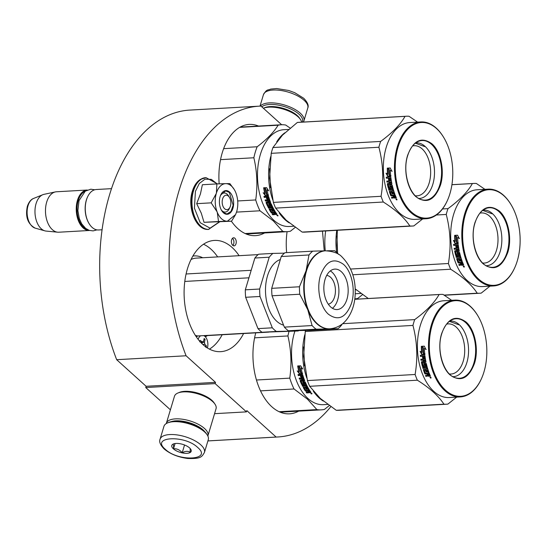 <?xml version="1.0" encoding="UTF-8"?>
<svg xmlns="http://www.w3.org/2000/svg" width="547" height="547" viewBox="0 0 547 547"><rect width="100%" height="100%" fill="white"/><g stroke="black" fill="none" stroke-linecap="round" stroke-linejoin="round"><path stroke-width="0.82" d="M146.124 386.285L116.675 359.7L186.083 355.769L215.525 382.353L146.124 386.285L145.741 387.543L170.404 409.806M281.664 124.75L260.987 106.091A165.673 99.239 86.8 0 0 259.189 106.159L189.788 110.091A165.673 99.239 86.8 0 0 116.675 359.7M207.894 440.937A165.673 99.239 86.8 0 0 208.51 440.903L277.917 436.978A165.673 99.239 86.8 0 0 330.819 406.681M259.189 106.159A165.673 99.239 86.8 0 0 186.083 355.769M367.543 298.546A165.673 99.239 86.8 0 0 367.577 298.047M207.908 440.909L276.119 437.053A165.673 99.239 86.8 0 0 277.917 436.978M276.119 437.053L246.827 410.612L246.451 411.87L214.568 413.676M145.741 387.543L215.149 383.611L246.451 411.87M215.149 383.611L215.525 382.353M232.762 245.35A4.055 2.427 86.8 0 0 234.048 245.863A4.055 2.427 86.8 0 0 236.215 242.772A4.055 2.427 86.8 0 0 234.882 238.287A4.055 2.427 86.8 0 0 233.59 237.774A4.055 2.427 86.8 0 0 231.429 240.865A4.055 2.427 86.8 0 0 232.762 245.35M243.593 333.54A55.705 33.367 -93.2 0 1 220.701 351.659A55.705 33.367 -93.2 0 1 190.076 324.986A55.705 33.367 -93.2 0 1 187.423 268.844A55.705 33.367 -93.2 0 1 214.403 240.427A55.705 33.367 -93.2 0 1 239.094 255.695M264.591 232.954A55.705 33.367 -93.2 0 1 255.504 235.641A55.705 33.367 -93.2 0 1 231.395 221.22M219.169 183.84A55.705 33.367 -93.2 0 1 222.232 152.832A55.705 33.367 -93.2 0 1 249.213 124.408A55.705 33.367 -93.2 0 1 258.54 126.056M286.655 252.625A55.705 33.367 -93.2 0 1 287.072 231.682M298.648 411.139A55.705 33.367 -93.2 0 1 289.568 413.826A55.705 33.367 -93.2 0 1 255.764 332.849M232.865 245.439A4.055 2.427 86.8 0 0 233.938 241.904A4.055 2.427 86.8 0 0 232.564 238.417A4.055 2.427 86.8 0 0 232.461 238.328M261.808 106.829A21.996 9.121 16.7 0 1 269.555 104.477A21.996 9.121 16.7 0 1 299.031 114.22A21.996 9.121 16.7 0 1 302.279 122.131M260.351 106.111A23.152 9.6 16.7 0 1 269.227 102.904A23.152 9.6 16.7 0 1 300.255 113.161A23.152 9.6 16.7 0 1 303.927 120.86A23.152 9.6 16.7 0 1 303.332 122.07M204.421 452.513L208.284 439.651A23.152 9.6 -163.3 0 0 207.101 434.728L206.356 433.634A21.996 9.121 -163.3 0 0 203.997 430.995A21.996 9.121 -163.3 0 0 174.514 421.252A21.996 9.121 -163.3 0 0 168.859 422.38L167.628 422.886A23.152 9.6 -163.3 0 0 163.936 426.345L160.073 439.207C158.938 441.696 160.285 444.937 164.114 448.923C170.315 454.065 178.206 457.244 187.806 458.475C201.159 458.885 201.706 456.909 204.421 452.513A23.152 9.6 -163.3 0 0 200.756 444.814A23.152 9.6 -163.3 0 0 177.037 434.913A23.152 9.6 -163.3 0 0 160.073 439.207M207.101 434.728A23.152 9.6 -163.3 0 0 204.619 431.952A23.152 9.6 -163.3 0 0 173.59 421.696A23.152 9.6 -163.3 0 0 167.628 422.886M165.297 449.299C178.431 462.112 212.824 460.171 197.686 447.467C184.558 434.653 150.165 436.595 165.297 449.299M173.399 448.841A10.126 4.198 -163.3 0 0 185.939 453.347A10.126 4.198 -163.3 0 0 190.677 449.142A10.126 4.198 -163.3 0 0 189.59 447.925A10.126 4.198 -163.3 0 0 173.406 443.959A10.126 4.198 -163.3 0 0 173.399 448.841M173.611 443.877L172.818 444.28C173.515 444.205 173.748 445.696 173.508 448.745C176.872 448.519 179.778 449.86 182.206 452.759C185.351 451.043 188.018 450.892 190.219 452.301L190.137 448.465M182.206 452.759L184.537 444.991M173.508 448.745L175.074 443.528M300.371 119.362L299.441 117.988A20.26 8.403 -163.3 0 0 297.26 115.561A20.26 8.403 -163.3 0 0 270.115 106.59A20.26 8.403 -163.3 0 0 264.898 107.629L263.387 108.251A21.702 9.005 -163.3 0 1 268.953 107.144A21.702 9.005 -163.3 0 1 298.04 116.757A21.702 9.005 -163.3 0 1 300.371 119.362A21.702 9.005 -163.3 0 1 301.582 122.172M204.865 431.836A20.26 8.403 -163.3 0 0 202.985 429.812A20.26 8.403 -163.3 0 0 175.833 420.841A20.26 8.403 -163.3 0 0 171.088 421.703M207.846 436.014A21.702 9.005 -163.3 0 0 207.956 435.706A21.702 9.005 -163.3 0 0 204.516 428.486A21.702 9.005 -163.3 0 0 175.43 418.872A21.702 9.005 -163.3 0 0 166.377 423.228A21.702 9.005 -163.3 0 0 166.302 423.549M207.956 435.706L216.051 408.718A21.702 9.005 -163.3 0 0 214.944 404.103L214.014 402.736A20.26 8.403 -163.3 0 0 211.839 400.301A20.26 8.403 -163.3 0 0 184.688 391.331A20.26 8.403 -163.3 0 0 179.478 392.37L177.939 392.999A21.702 9.005 -163.3 0 0 174.472 396.247L166.377 423.228M214.944 404.103A21.702 9.005 -163.3 0 0 212.612 401.498A21.702 9.005 -163.3 0 0 183.525 391.884A21.702 9.005 -163.3 0 0 177.939 392.999M230.034 207.046A7.234 4.335 -93.2 0 0 230.437 205.966A7.234 4.335 86.8 0 0 229.487 197.46A7.234 4.335 86.8 0 0 222.608 198.903A7.234 4.335 -93.2 0 0 224.284 208.393A7.234 4.335 -93.2 0 0 230.034 207.046L229.302 208.626M111.431 188.66L96.286 189.515A20.26 12.137 86.8 0 0 87.609 196.831A20.26 12.137 86.8 0 0 86.474 199.853A20.26 12.137 -93.2 0 0 89.127 223.675A20.26 12.137 -93.2 0 0 98.576 229.966L102.015 229.774M87.52 197.036A19.678 11.788 86.8 0 0 87.424 197.228A19.678 11.788 86.8 0 0 86.323 200.161A19.678 11.788 -93.2 0 0 88.901 223.306L89.127 223.675M85.188 191.211A19.678 11.788 86.8 0 0 78.228 200.619A19.678 11.788 -93.2 0 0 87.356 229.535M87.281 190.028A20.26 12.137 86.8 0 0 87.267 190.028A20.26 12.137 86.8 0 0 77.455 200.359A20.26 12.137 -93.2 0 0 78.419 220.776A20.26 12.137 -93.2 0 0 89.551 230.478L58.782 232.215A20.26 12.137 -93.2 0 1 57.667 232.195A20.26 12.137 -93.2 0 1 46.686 202.103A20.26 12.137 86.8 0 1 55.391 191.915A20.26 12.137 86.8 0 1 56.498 191.771L87.267 190.028M55.391 191.915L44.02 194.335A18.482 11.07 86.8 0 0 42.837 194.698A18.482 11.07 86.8 0 0 36.075 203.628A18.482 11.07 -93.2 0 0 44.881 230.848A18.482 11.07 -93.2 0 0 46.098 231.08L57.667 232.195M221.603 218.827A18.81 11.268 86.8 0 0 227.347 221.22L218.52 221.494L217.255 212.236A18.81 11.268 86.8 0 0 221.603 218.827M235.648 214.417L236.694 211.621C238.424 205.31 238.15 199.046 235.866 192.824A18.81 11.268 86.8 0 0 234.232 189.494A18.81 11.268 86.8 0 0 225.836 183.642L225.562 183.648A18.81 11.268 -93.2 0 0 216.414 193.05L216.865 183.915L202.363 184.742L200.455 193.877L196.681 203.669L201.303 213.221L204.017 222.314L231.531 221.214L227.347 221.22L235.545 214.636M229.665 207.737A9.552 5.723 -93.2 0 1 225.214 212.072A9.552 5.723 -93.2 0 1 222.178 210.862A9.552 5.723 -93.2 0 1 221.207 209.774M220.407 195.737A9.552 5.723 -93.2 0 1 224.133 193.002A9.552 5.723 -93.2 0 1 227.169 194.212A9.552 5.723 -93.2 0 1 229.043 196.811M219.354 221.904L210.082 228.161L200.209 222.711L194.411 208.147L195.423 191.347L199.34 183.45L204.981 179.197L211.327 179.361L217.207 183.908M223.422 212.776A11.863 7.104 -93.2 0 1 221.658 210.595A11.863 7.104 -93.2 0 1 220.769 194.876A11.863 7.104 -93.2 0 1 229.624 192.093A11.863 7.104 -93.2 0 1 232.94 208.229A11.863 7.104 -93.2 0 1 223.422 212.776M216.414 193.05L216.291 193.447A18.81 11.268 -93.2 0 0 217.097 211.839L217.255 212.236M235.442 214.841L231.531 221.214M204.017 222.314L218.52 221.494M217.097 211.839L211.183 202.848L216.291 193.447M196.681 203.669L211.183 202.848M216.865 183.915L225.562 183.648M225.836 183.642L229.877 183.635L234.232 189.494M220.714 194.999L225.637 190.889L229.316 192.359L233.138 205.18L230.998 211.415L226.943 214L223.265 212.537L221.597 210.486M207.436 347.974A8.684 5.203 86.8 0 0 203.757 335.612M200.653 335.79A8.684 5.203 86.8 0 0 198.117 339.311M199.73 341.882L200.181 340.371A40.505 16.8 16.7 0 1 202.342 342.046L202.828 342.231M200.523 342.148L203.505 341.492A40.505 27.74 -47.9 0 0 204.134 338.484A40.095 16.636 16.7 0 1 205.07 339.331A40.505 27.74 132.1 0 1 204.441 342.34L204.845 344.309A40.505 16.8 16.7 0 1 206.445 346.019L205.987 347.53M203.963 339.393L205.07 339.331M202.246 343.906A1.45 0.868 -93.2 0 1 202.185 342.47L202.246 342.265M204.79 346.114L206.445 346.019M209.426 349.109A54.98 32.936 86.8 0 0 222.164 334.75M217.665 256.905A54.98 32.936 86.8 0 0 211.108 249.302A54.98 32.936 86.8 0 0 203.484 244.229M196.476 336.795L197.706 335.954L263.545 332.227M204.079 335.776L268.707 332.118M186.083 273.985L251.182 270.3M184.79 281.438L248.933 277.808M329.65 328.822A39.069 23.405 -93.2 0 1 329.417 328.836A39.069 23.405 -93.2 0 1 328.932 328.856A39.069 23.405 -93.2 0 1 316.993 323.879A39.069 23.405 86.8 0 1 307.797 309.787L299.77 294.224L272.03 295.79L284.351 327.127A43.117 25.825 -93.2 0 0 286.327 329.089A43.117 25.825 -93.2 0 0 288.385 330.771L310.252 330.299L337.991 328.726L316.125 329.198A43.117 25.825 -93.2 0 1 314.067 327.516A43.117 25.825 -93.2 0 1 312.091 325.554L284.351 327.127M259.948 330.579A43.117 25.825 -93.2 0 1 257.979 328.617L245.651 297.288L259.996 296.474L272.317 327.81A43.117 25.825 86.8 0 0 274.293 329.773A43.117 25.825 86.8 0 0 276.351 331.448L262.013 332.261A43.117 25.825 -93.2 0 1 259.948 330.579M272.317 327.81L257.979 328.617M284.44 253.158L272.919 253.405A43.117 25.825 86.8 0 0 269.213 257.213L254.868 258.027L245.323 289.835A43.117 25.825 86.8 0 0 245.651 297.288M269.213 257.213L259.668 289.021L245.323 289.835M262.013 332.261L298.218 330.976L276.351 331.448M298.724 330.545A43.117 25.825 -93.2 0 1 298.218 330.976M272.919 253.405L258.574 254.218A43.117 25.825 86.8 0 0 254.868 258.027M259.668 289.021A43.117 25.825 86.8 0 0 259.996 296.474M280.358 259.483A33.422 20.02 86.8 0 0 265.575 287.066A33.422 20.02 86.8 0 0 276.83 321.321A33.422 20.02 -93.2 0 0 283.572 325.157M325.233 250.82A39.069 23.405 86.8 0 0 325 250.827A39.069 23.405 86.8 0 0 306.081 270.758L299.441 286.772A43.117 25.825 86.8 0 0 299.77 294.224M308.987 254.964L281.24 256.536A43.117 25.825 86.8 0 1 284.946 252.721L312.693 251.155A43.117 25.825 86.8 0 0 308.987 254.964L306.081 270.758A39.069 23.405 86.8 0 0 307.797 309.787L312.091 325.554M316.125 329.198L288.385 330.771M299.441 286.772L271.702 288.337A43.117 25.825 86.8 0 0 272.03 295.79M281.24 256.536L271.702 288.337M342.128 324.077L341.697 324.918A43.117 25.825 -93.2 0 1 337.991 328.726M327.147 250.779L334.552 250.683A43.117 25.825 86.8 0 1 336.617 252.358A43.117 25.825 -93.2 0 1 338.593 254.321L338.655 254.43M312.693 251.155L325.492 250.813M341.301 271.681A20.26 12.137 86.8 0 0 334.86 269.11A20.26 12.137 86.8 0 0 324.029 284.556A20.26 12.137 86.8 0 0 330.703 306.99A20.26 12.137 -93.2 0 0 337.15 309.561A20.26 12.137 -93.2 0 0 347.981 294.115A20.26 12.137 -93.2 0 0 341.301 271.681M332.432 308.289A20.26 12.137 -93.2 0 0 338.914 290.717A20.26 12.137 -93.2 0 0 332.043 272.208A20.26 12.137 86.8 0 0 330.32 270.909M328.303 304.214A14.468 8.67 -93.2 0 0 335.359 292.666A14.468 8.67 -93.2 0 0 330.532 277.247A14.468 8.67 86.8 0 0 326.675 275.428M269.302 201.248L269.692 201.221M269.609 168.763L270.485 187.689M284.857 132.791A48.471 29.039 86.8 0 0 276.714 141.858M270.724 156.558A48.471 29.039 86.8 0 0 272.741 199.846M279.25 213.002A48.471 29.039 86.8 0 0 285.028 219.703A48.471 29.039 86.8 0 0 289.308 222.896M288.584 129.427L283.859 129.694A48.471 29.039 -93.2 0 0 257.938 166.657A48.471 29.039 -93.2 0 0 273.924 220.332A48.471 29.039 86.8 0 0 289.336 226.485L293.609 226.239M265.404 195.723L263.155 192.735L264.823 193.659A48.471 29.039 86.8 0 1 263.675 188.038L265.268 189.002A48.471 29.039 86.8 0 0 266.485 194.568L268.345 195.552L265.404 195.723L268.009 195.375M263.921 193.166L265.719 195.505M264.071 188.277A47.89 28.69 86.8 0 0 265.145 193.474L264.823 193.659M268.29 190.226L267.011 189.823L268.68 190.794L266.594 187.628L263.633 187.799L265.404 188.872A48.471 29.039 86.8 0 0 266.615 194.445L268.598 195.122M265.404 188.872L265.739 188.742A47.89 28.69 86.8 0 0 266.936 194.247M263.969 187.676L265.739 188.742M267.011 189.823A48.471 29.039 86.8 0 0 268.283 195.334L266.615 194.445M270.444 209.768L271.688 209.33L270.69 209.392L270.382 209.911A48.471 29.039 86.8 0 0 271.729 212.154L275.51 212.072A48.471 29.039 86.8 0 0 276.967 214.198L275.551 214.602L274.683 214.171L274.881 213.774M275.551 214.602L275.763 214.157L274.902 213.74L274.697 214.219L272.844 214.321L272.638 214.766L274.491 214.663L274.697 214.219M274.683 214.171L274.491 214.663L274.683 214.171M272.317 213.597L272.844 214.321M273.732 213.932L272.098 214.027A48.471 29.039 86.8 0 0 272.638 214.766M273.575 212.421L273.869 213.597L273.575 212.421L271.38 212.215L271.148 212.633A48.471 29.039 86.8 0 1 269.158 209.303L269.404 208.933A47.89 28.69 86.8 0 0 271.38 212.215M273.356 212.838L271.722 212.933L271.948 212.516M272.673 208.749L272.488 207.552L272.673 208.749L269.158 209.303M271.804 207.06L272.064 206.711A47.89 28.69 86.8 0 1 270.902 204.216L270.628 204.537A48.471 29.039 86.8 0 0 271.804 207.06L268.098 207.272L268.529 208.12L272.488 207.552M268.529 208.12L272.228 207.908M268.365 206.916L268.789 207.757M270.122 204.113L270.703 204.079L270.047 204.263M269.849 204.428L269.774 204.585A48.471 29.039 86.8 0 0 270.505 206.198L270.539 206.301M270.321 206.581L268.194 206.704L270.526 206.246M266.341 202.342L266.054 202.643A48.471 29.039 86.8 0 0 267.661 206.363L267.927 206.021A47.89 28.69 86.8 0 1 266.341 202.342L266.553 201.946M267.893 202.144L268.18 201.85A47.89 28.69 86.8 0 1 267.729 200.633L267.428 200.906A48.471 29.039 86.8 0 0 267.893 202.144L266.259 202.233M267.469 197.248A47.89 28.69 86.8 0 1 267.408 197.029L267.1 197.269L268.003 197.378A48.471 29.039 86.8 0 0 268.809 199.86L265.104 200.072L265.439 201.016L267.729 200.633M265.439 201.016L267.428 200.906M268.809 199.86L269.103 199.6A47.89 28.69 86.8 0 1 268.31 197.139L267.811 197.228M267.1 197.269A48.471 29.039 86.8 0 0 267.818 199.525L266.963 199.573L267.736 199.286M270.642 202.486L267.203 202.964L270.403 202.787L270.615 202.383A48.471 29.039 86.8 0 1 268.639 196.592L268.16 196.195L263.962 196.435L264.249 197.426L266.553 197.084A47.89 28.69 86.8 0 0 267.264 199.313M266.239 197.317A48.471 29.039 86.8 0 0 266.963 199.573M267.203 202.964L267.121 203.122A48.471 29.039 86.8 0 0 268.201 205.638L269.261 205.727L269.609 205.241A47.89 28.69 86.8 0 1 268.898 203.628L269.103 203.238M269.261 205.727L269.336 205.576A48.471 29.039 86.8 0 1 268.618 203.942L270.669 203.436L271.189 203.799A48.471 29.039 86.8 0 0 275.114 211.436L274.252 211.484L274.881 211.06M268.898 203.628L268.618 203.942L268.823 203.546M274.252 211.484A48.471 29.039 86.8 0 1 273.226 209.747L273.473 209.364A47.89 28.69 86.8 0 0 274.491 211.08M273.015 209.624L273.261 209.241L272.297 209.665L273.226 209.747M272.297 209.665A48.471 29.039 86.8 0 0 273.165 211.149L272.303 211.197L272.939 210.773M271.688 209.33A47.89 28.69 86.8 0 0 272.543 210.793M271.442 209.713A48.471 29.039 86.8 0 0 272.303 211.197M269.001 200.817L268.29 200.858A48.471 29.039 86.8 0 0 268.748 202.096L269.753 201.761L269.493 200.681L269.001 200.817L269.493 200.681M269.466 202.055L269.199 200.961M268.29 200.858L268.584 200.585A47.89 28.69 86.8 0 0 268.673 200.838M275.066 212.742L274.211 212.79A48.471 29.039 86.8 0 0 274.95 213.863L275.934 213.262A47.89 28.69 86.8 0 1 275.291 212.325L275.066 212.742A48.471 29.039 86.8 0 0 275.715 213.692L275.934 213.262M274.211 212.79L274.437 212.373A47.89 28.69 86.8 0 0 274.697 212.762M274.437 212.373L275.291 212.325M268.584 200.585L269.302 200.544M264.276 196.216L264.563 197.193L266.553 197.084M267.408 197.029L268.126 196.995M265.404 199.805L265.733 200.742M268.461 206.363L267.927 206.021M275.763 214.157L276.891 214.096M278.04 215.839L276.987 215.033L277.746 215.997L277.979 215.532M271.722 212.933L271.148 212.633M268.194 206.704L267.661 206.363M290.156 128.094L285.705 125.037A53.538 32.068 -93.2 0 0 281.233 124.771L240.126 127.095M220.537 159.649L253.856 157.762A53.538 32.068 -93.2 0 1 257.158 146.767L223.627 148.661M236.543 212.113L259.975 210.786A53.538 32.068 -93.2 0 1 255.716 199.949L237.713 200.968M253.856 157.762C257.131 171.676 257.746 185.741 255.716 199.949M239.627 127.376L278.143 125.201C273.801 132.237 266.806 139.423 257.158 146.767M278.143 125.201A53.538 32.068 -93.2 0 1 281.233 124.771M259.975 210.786L273.404 220.981L282.82 231.408A53.538 32.068 86.8 0 0 287.284 231.668A53.538 32.068 86.8 0 0 290.382 231.244L295.195 227.395M245.131 233.542L282.82 231.408M276.946 215.039L277.65 215.231M276.803 215.34L277.89 215.716M277.623 215.299L277.91 215.662M269.65 178.684A49.196 29.47 -93.2 0 1 269.616 178.014L271.209 153.338A54.98 32.936 -93.2 0 1 272.023 150.384A54.98 32.936 -93.2 0 1 272.953 147.533L380.637 141.434A54.98 32.936 86.8 0 0 379.707 144.292A54.98 32.936 -93.2 0 0 378.893 147.246C383.139 163.396 383.857 179.744 381.054 196.298A54.98 32.936 -93.2 0 0 383.303 202.021C395.686 209.816 404.534 217.802 409.86 226L302.176 232.092A54.98 32.936 -93.2 0 0 304.87 232.126L412.554 226.027A54.98 32.936 -93.2 0 1 409.86 226M415.364 195.799A25.107 15.042 -93.2 0 0 416.992 195.853A25.107 15.042 -93.2 0 0 429.156 183.047A25.107 15.042 86.8 0 0 427.959 157.741A25.107 15.042 86.8 0 0 414.154 145.721A25.107 15.042 86.8 0 0 412.541 145.96M418.858 198.493A27.856 16.69 -93.2 0 0 432.841 184.264A27.856 16.69 86.8 0 0 431.371 155.84A27.856 16.69 86.8 0 0 415.713 142.89M407.577 155.471C413.382 140.264 421.505 136.381 431.959 143.813C440.855 151.375 444.93 171.197 440.458 185.153C434.66 200.359 426.53 204.243 416.076 196.804C407.18 189.241 403.105 169.426 407.577 155.471M443.651 137.365A47.89 28.69 86.8 0 1 449.921 193.693A47.89 28.69 -93.2 0 1 447.241 200.824A47.89 28.69 -93.2 0 1 409.204 209.768A47.89 28.69 -93.2 0 1 398.113 146.924A47.89 28.69 86.8 0 1 443.651 137.365L443.426 136.996A48.471 29.039 86.8 0 0 420.814 121.94A48.471 29.039 86.8 0 0 397.341 146.671A48.471 29.039 -93.2 0 0 399.645 195.525A48.471 29.039 -93.2 0 0 426.298 218.732A48.471 29.039 -93.2 0 0 447.063 201.221A48.471 29.039 -93.2 0 0 447.152 201.022M417.6 122.125L409.026 116.272A54.98 32.936 86.8 0 0 406.339 116.237L298.655 122.337A54.98 32.936 86.8 0 0 297.349 122.453L405.033 116.354C400.431 124.518 392.295 132.88 380.637 141.434M272.953 147.533L282.478 135.143L297.349 122.453M406.339 116.237A54.98 32.936 86.8 0 0 405.033 116.354M269.616 178.014L273.37 202.397A54.98 32.936 -93.2 0 0 275.62 208.113L286.225 220.256L302.176 232.092M275.62 208.113L383.303 202.021M422.626 218.937L413.853 225.911A54.98 32.936 -93.2 0 1 412.554 226.027M426.298 218.732L415.194 219.361A48.471 29.039 -93.2 0 1 388.541 196.147A48.471 29.039 -93.2 0 1 386.237 147.3A48.471 29.039 86.8 0 1 409.71 122.569L420.814 121.94M273.37 202.397L381.054 196.298M271.209 153.338L378.893 147.246M387.543 174.22A48.471 29.039 -93.2 0 1 387.29 168.38L388.719 169.372A48.471 29.039 -93.2 0 0 389.047 175.184L390.729 176.243L387.796 176.407L386.032 173.249L387.885 174.178A47.89 28.69 -93.2 0 1 387.638 168.626M387.29 168.134L390.25 167.97L391.816 171.232L390.312 170.226A48.471 29.039 -93.2 0 0 390.708 176.004L389.539 175.006A47.89 28.69 -93.2 0 1 389.225 169.255L387.29 168.134L389.225 169.255M389.197 175.061A48.471 29.039 -93.2 0 1 388.876 169.242M390.271 168.018L387.638 168.168M392.158 171.225L390.312 170.226M391.05 175.943L389.539 175.006M390.1 178.199L390.442 178.11A47.89 28.69 -93.2 0 0 390.838 180.783L390.503 180.907A48.471 29.039 -93.2 0 1 390.1 178.199L389.225 178.076A48.471 29.039 -93.2 0 0 389.58 180.531L388.726 180.578A48.471 29.039 -93.2 0 1 388.37 178.124L386.38 178.233L386.25 177.166L390.449 176.927L390.859 177.358A48.471 29.039 -93.2 0 0 391.891 183.71L391.625 184.161L388.315 184.517A48.471 29.039 -93.2 0 0 388.985 187.375L390.12 187.306A48.471 29.039 -93.2 0 1 389.669 185.447L389.929 184.995L391.782 184.893L392.24 185.303A48.471 29.039 -93.2 0 0 394.9 194.253L394.038 194.301A48.471 29.039 -93.2 0 1 393.3 192.209L392.39 192.1A48.471 29.039 -93.2 0 0 393.013 193.877L392.158 193.925A48.471 29.039 -93.2 0 1 391.536 192.147L390.455 192.366A48.471 29.039 -93.2 0 0 391.433 195.081L395.194 195.026A48.471 29.039 -93.2 0 0 396.288 197.679L394.825 198.164L394.031 197.611L394.312 197.289L394.031 197.898L392.178 198L391.775 197.077M396.322 197.768L395.098 197.836L394.312 197.289M394.031 197.898L392.178 198M391.905 198.329A48.471 29.039 -93.2 0 1 391.495 197.392L393.129 197.303L393.211 195.641L391.064 195.361A47.89 28.69 -93.2 0 1 389.649 191.388L389.874 190.965M393.129 197.303L393.601 196.578L393.211 195.641M393.402 196.982L393.601 196.578L393.402 196.982M392.931 195.942L390.777 195.655A48.471 29.039 -93.2 0 1 389.341 191.641L389.649 191.388M389.573 191.204L392.917 191.019L392.924 189.802L389.218 190.007L388.931 189.03M392.609 190.035L389.218 190.007M388.91 190.24L388.623 189.248L392.637 188.818A47.89 28.69 -93.2 0 1 391.884 185.946L391.03 185.994M392.322 189.036A48.471 29.039 -93.2 0 1 391.563 186.13L391.884 185.946M391.18 188.264L388.329 188.195L388.801 188.599L390.934 188.476L391.18 188.038A48.471 29.039 -93.2 0 1 390.708 186.178L391.563 186.13M388.65 187.99A47.89 28.69 -93.2 0 1 387.666 183.813L387.932 183.361M388.329 188.195A48.471 29.039 -93.2 0 1 387.331 183.97L387.666 183.813M389.307 181.912L388.979 182.048A48.471 29.039 -93.2 0 0 389.238 183.423L389.567 183.272A47.89 28.69 -93.2 0 1 389.307 181.912L387.317 182.028L387.139 180.995M388.979 182.048L387.317 182.028M386.989 182.165L386.804 181.119L390.503 180.907M389.225 178.076L389.567 177.987A47.89 28.69 -93.2 0 0 389.573 178.055M389.567 180.435L389.061 180.462A47.89 28.69 -93.2 0 1 388.705 178.035L386.715 178.144L386.592 177.091M390.12 187.306L390.435 187.108A47.89 28.69 -93.2 0 1 389.99 185.269L390.257 184.824M394.038 194.301L394.332 194.014A47.89 28.69 -93.2 0 1 393.601 191.949L392.39 192.1M392.158 193.925L392.452 193.652A47.89 28.69 -93.2 0 1 391.837 191.894L390.756 192.113M389.833 182.001A48.471 29.039 -93.2 0 0 390.093 183.375L391.242 183.006L391.05 181.987L389.833 182.001L391.05 181.987M390.914 183.156L390.715 182.124M395.146 197.091L395.413 196.715L395.132 197.029A48.471 29.039 -93.2 0 1 394.64 195.847L393.785 195.894L394.64 195.847M395.337 196.872L395.413 196.715A47.89 28.69 -93.2 0 1 394.927 195.546M395.057 197.193L394.339 197.235A48.471 29.039 -93.2 0 1 393.785 195.894M392.917 193.624L392.452 193.652M394.797 193.994L394.332 194.014M391.857 184.004L388.643 184.353M390.442 178.11L389.567 177.987M392.842 190.794L393.218 190.773L392.924 189.802M396.766 199.97L396.172 198.732L396.766 199.97L397.033 199.621L396.199 199.662L396.322 199.231M396.192 199.108L396.083 198.746M387.331 183.97L387.604 183.512L389.238 183.423M390.661 176.196L388.138 176.339L386.38 173.214M387.796 176.407L388.138 176.339M396.117 199.491L395.939 199.122L396.753 199.074L396.951 199.621M394.859 195.614L394.093 195.655M415.337 143.177L424.793 146.617M303.359 379.427L303.749 379.406M303.667 346.942L304.542 365.875M304.788 334.743A48.471 29.039 86.8 0 0 306.799 378.032M313.308 391.18A48.471 29.039 86.8 0 0 319.086 397.888A48.471 29.039 86.8 0 0 323.366 401.081M294.895 331.167A48.471 29.039 -93.2 0 0 307.982 398.517A48.471 29.039 86.8 0 0 323.393 404.664L327.667 404.424M299.462 373.902L297.212 370.921L298.881 371.844A48.471 29.039 86.8 0 1 297.732 366.223L299.325 367.181A48.471 29.039 86.8 0 0 300.542 372.753L302.402 373.738L299.462 373.902L302.067 373.56M297.978 371.345L299.777 373.69M298.129 366.463A47.89 28.69 86.8 0 0 299.202 371.652L298.881 371.844M302.347 368.411L301.069 368.008L302.737 368.979L300.652 365.813L297.691 365.977L299.462 367.058A48.471 29.039 86.8 0 0 300.672 372.63L302.655 373.307M299.462 367.058L299.797 366.921A47.89 28.69 86.8 0 0 300.994 372.432M298.026 365.861L299.797 366.921M301.069 368.008A48.471 29.039 86.8 0 0 302.341 373.519L300.672 372.63M304.501 387.953L305.746 387.515L304.747 387.57L304.44 388.09A48.471 29.039 86.8 0 0 305.787 390.332L309.568 390.25A48.471 29.039 86.8 0 0 311.024 392.384L309.609 392.78L308.74 392.356L308.939 391.953M309.609 392.78L309.821 392.343L308.959 391.919L308.754 392.404L306.908 392.507L306.696 392.944L308.549 392.842L308.754 392.404M308.74 392.356L308.549 392.842L308.74 392.356M306.375 391.775L306.908 392.507M307.79 392.117L306.156 392.206A48.471 29.039 86.8 0 0 306.696 392.944M307.633 390.606L307.927 391.782L307.633 390.606L305.438 390.394L305.205 390.811A48.471 29.039 86.8 0 1 303.216 387.488L303.462 387.112M307.414 391.023L305.78 391.112L306.005 390.695M303.469 387.112A47.89 28.69 86.8 0 0 305.438 390.394M306.73 386.927L306.546 385.731L306.73 386.927L303.216 387.488M305.862 385.245L306.122 384.89A47.89 28.69 86.8 0 1 304.959 382.394L304.686 382.715A48.471 29.039 86.8 0 0 305.862 385.245L302.156 385.45L302.587 386.298L306.546 385.731M302.587 386.298L306.286 386.093M302.423 385.102L302.847 385.943M304.187 382.291L304.761 382.264L304.105 382.442M303.906 382.613L303.831 382.763A48.471 29.039 86.8 0 0 304.563 384.384L304.597 384.486M304.378 384.767L302.252 384.883L304.583 384.425M300.399 380.527L300.112 380.821A48.471 29.039 86.8 0 0 301.718 384.541L301.985 384.206A47.89 28.69 86.8 0 1 300.399 380.527L300.611 380.124M301.951 380.322L302.238 380.035A47.89 28.69 86.8 0 1 301.787 378.811L301.486 379.085A48.471 29.039 86.8 0 0 301.951 380.322L300.317 380.418M301.527 375.427A47.89 28.69 86.8 0 1 301.465 375.215L301.158 375.447L302.06 375.557A48.471 29.039 86.8 0 0 302.867 378.045L299.161 378.257L299.496 379.201L301.787 378.811M299.496 379.201L301.486 379.085M302.867 378.045L303.168 377.779A47.89 28.69 86.8 0 1 302.368 375.324L301.876 375.406M301.158 375.447A48.471 29.039 86.8 0 0 301.876 377.703L301.021 377.751L301.8 377.464M304.7 380.671L301.26 381.15L304.46 380.965L304.672 380.562A48.471 29.039 86.8 0 1 302.696 374.777L302.217 374.38L298.019 374.62L298.306 375.611L300.611 375.263A47.89 28.69 86.8 0 0 301.322 377.492M300.296 375.495A48.471 29.039 86.8 0 0 301.021 377.751M301.26 381.15L301.178 381.307A48.471 29.039 86.8 0 0 302.259 383.823L303.325 383.905L303.667 383.426A47.89 28.69 86.8 0 1 302.956 381.813L303.161 381.416M303.325 383.905L303.394 383.755A48.471 29.039 86.8 0 1 302.676 382.121L302.881 381.724L305.247 381.977A48.471 29.039 86.8 0 0 309.171 389.614L308.31 389.662L308.939 389.238M302.956 381.813L302.676 382.121L302.881 381.724M308.31 389.662A48.471 29.039 86.8 0 1 307.284 387.932L307.53 387.549A47.89 28.69 86.8 0 0 308.549 389.259M307.072 387.809L307.318 387.426L306.354 387.85L307.284 387.932M306.354 387.85A48.471 29.039 86.8 0 0 307.223 389.327L306.361 389.375L306.997 388.958M305.746 387.515A47.89 28.69 86.8 0 0 306.6 388.979M305.5 387.898A48.471 29.039 86.8 0 0 306.361 389.375M303.065 378.996L302.347 379.037A48.471 29.039 86.8 0 0 302.806 380.274L303.811 379.946L303.551 378.866L303.065 378.996L303.551 378.866M303.523 380.233L303.257 379.146M302.347 379.037L302.641 378.763A47.89 28.69 86.8 0 0 302.73 379.016M309.123 390.927L308.269 390.975A48.471 29.039 86.8 0 0 309.007 392.049L309.992 391.447A47.89 28.69 86.8 0 1 309.349 390.503L309.123 390.927A48.471 29.039 86.8 0 0 309.773 391.878L309.992 391.447M308.269 390.975L308.494 390.551A47.89 28.69 86.8 0 0 308.754 390.948M308.494 390.551L309.349 390.503M302.641 378.763L303.359 378.722M298.334 374.394L298.621 375.379L300.611 375.263M301.465 375.215L302.183 375.174M299.462 377.991L299.797 378.927M302.518 384.541L301.985 384.206M309.821 392.343L310.956 392.274M311.004 393.218L311.195 393.943L312.036 393.717M305.78 391.112L305.205 390.811M302.252 384.883L301.718 384.541M254.594 337.834L287.913 335.947A53.538 32.068 -93.2 0 1 289.007 331.503M260.55 390.866L294.033 388.965A53.538 32.068 -93.2 0 1 289.773 378.134L256.475 380.015M287.913 335.947C291.189 349.854 291.804 363.919 289.773 378.134M294.033 388.965L307.462 399.166L316.877 409.587A53.538 32.068 86.8 0 0 321.342 409.853A53.538 32.068 86.8 0 0 324.439 409.423L329.253 405.58M279.189 411.72L316.877 409.587M310.867 393.525L311.708 393.409M342.607 323.694L414.694 319.619A54.98 32.936 86.8 0 0 413.764 322.47A54.98 32.936 -93.2 0 0 412.951 325.424C417.197 341.574 417.915 357.929 415.111 374.483A54.98 32.936 -93.2 0 0 417.361 380.199C429.744 387.994 438.598 395.987 443.918 404.178L336.234 410.277A54.98 32.936 -93.2 0 0 338.928 410.305L446.612 404.212A54.98 32.936 -93.2 0 1 443.918 404.178M449.422 373.984A25.107 15.042 -93.2 0 0 451.049 374.039A25.107 15.042 -93.2 0 0 463.213 361.225A25.107 15.042 86.8 0 0 462.017 335.92A25.107 15.042 86.8 0 0 448.212 323.899A25.107 15.042 86.8 0 0 446.605 324.139M452.916 376.671A27.856 16.69 -93.2 0 0 466.899 362.449A27.856 16.69 86.8 0 0 465.429 334.026A27.856 16.69 86.8 0 0 449.771 321.068M441.634 333.649C447.439 318.443 455.562 314.559 466.017 321.992C474.912 329.554 478.987 349.376 474.516 363.331C468.717 378.538 460.588 382.421 450.133 374.989C441.238 367.427 437.162 347.605 441.634 333.649M477.709 315.551A47.89 28.69 86.8 0 1 483.979 371.871A47.89 28.69 -93.2 0 1 481.298 379.009A47.89 28.69 -93.2 0 1 443.261 387.946A47.89 28.69 -93.2 0 1 432.171 325.109A47.89 28.69 86.8 0 1 477.709 315.551L477.483 315.175A48.471 29.039 86.8 0 0 454.872 300.125A48.471 29.039 86.8 0 0 431.398 324.85A48.471 29.039 -93.2 0 0 433.703 373.704A48.471 29.039 -93.2 0 0 460.355 396.91A48.471 29.039 -93.2 0 0 481.121 379.406A48.471 29.039 -93.2 0 0 481.21 379.208M451.665 300.303L443.084 294.45A54.98 32.936 86.8 0 0 440.397 294.423A54.98 32.936 86.8 0 0 439.091 294.539C434.489 302.696 426.352 311.058 414.694 319.619M354.764 299.312L439.091 294.539M303.708 356.87A49.196 29.47 -93.2 0 1 303.674 356.2L305.267 331.523A54.98 32.936 -93.2 0 1 305.561 330.402M303.674 356.2L307.428 380.575A54.98 32.936 -93.2 0 0 309.677 386.298L320.289 398.435L336.234 410.277M309.677 386.298L417.361 380.199M456.683 397.122L447.911 404.096A54.98 32.936 -93.2 0 1 446.612 404.212M460.355 396.91L449.251 397.539A48.471 29.039 -93.2 0 1 422.599 374.333A48.471 29.039 -93.2 0 1 420.294 325.479A48.471 29.039 86.8 0 1 443.767 300.754L454.872 300.125M307.428 380.575L415.111 374.483M305.267 331.523L412.951 325.424M421.6 352.405A48.471 29.039 -93.2 0 1 421.347 346.566L422.776 347.55A48.471 29.039 -93.2 0 0 423.104 353.369L424.787 354.422L421.853 354.593L420.089 351.427L421.942 352.357A47.89 28.69 -93.2 0 1 421.696 346.805M421.347 346.319L424.308 346.148L425.874 349.417L424.369 348.405A48.471 29.039 -93.2 0 0 424.766 354.189L423.597 353.191A47.89 28.69 -93.2 0 1 423.282 347.441L421.347 346.319L423.282 347.441M423.255 353.239A48.471 29.039 -93.2 0 1 422.934 347.42M424.328 346.196L421.696 346.347M426.216 349.403L424.369 348.405M425.108 354.121L423.597 353.191M424.157 356.377L424.499 356.288A47.89 28.69 -93.2 0 0 424.896 358.969L424.568 359.092A48.471 29.039 -93.2 0 1 424.157 356.377L423.282 356.254A48.471 29.039 -93.2 0 0 423.638 358.716L422.783 358.764A48.471 29.039 -93.2 0 1 422.428 356.302L420.438 356.418L420.308 355.352L424.506 355.112L424.916 355.536A48.471 29.039 -93.2 0 0 425.949 361.888L425.682 362.34L422.373 362.695A48.471 29.039 -93.2 0 0 423.043 365.553L424.178 365.492A48.471 29.039 -93.2 0 1 423.727 363.625L423.987 363.181L426.298 363.481A48.471 29.039 -93.2 0 0 428.957 372.432L428.096 372.48A48.471 29.039 -93.2 0 1 427.357 370.387L426.448 370.278A48.471 29.039 -93.2 0 0 427.07 372.063L426.216 372.11A48.471 29.039 -93.2 0 1 425.593 370.326L424.513 370.551A48.471 29.039 -93.2 0 0 425.491 373.266L429.251 373.211A48.471 29.039 -93.2 0 0 430.345 375.864L428.882 376.343L428.089 375.796L428.369 375.474L428.089 376.076L426.236 376.179L425.833 375.256M430.38 375.946L429.156 376.015L428.369 375.474M428.089 376.076L426.236 376.179M425.963 376.507A48.471 29.039 -93.2 0 1 425.552 375.577L427.186 375.481L427.269 373.827L425.122 373.546A47.89 28.69 -93.2 0 1 423.706 369.574L423.932 369.143M427.186 375.481L427.658 374.757L427.269 373.827M427.46 375.167L427.658 374.757L427.46 375.167M426.988 374.127L424.834 373.84A48.471 29.039 -93.2 0 1 423.399 369.82L423.706 369.574M423.631 369.389L426.975 369.198L426.981 367.981L423.275 368.193L422.988 367.208M426.667 368.213L423.275 368.193M422.968 368.425L422.681 367.434L426.694 367.003A47.89 28.69 -93.2 0 1 425.942 364.131L425.087 364.179M426.38 367.222A48.471 29.039 -93.2 0 1 425.621 364.316L425.942 364.131M425.238 366.449L422.387 366.381L422.858 366.777L424.992 366.654L425.238 366.216A48.471 29.039 -93.2 0 1 424.766 364.364L425.621 364.316M422.708 366.169A47.89 28.69 -93.2 0 1 421.723 361.991L421.99 361.546M422.387 366.381A48.471 29.039 -93.2 0 1 421.395 362.148L421.723 361.991M423.364 360.097L423.036 360.234A48.471 29.039 -93.2 0 0 423.296 361.601L423.624 361.451A47.89 28.69 -93.2 0 1 423.364 360.097L421.375 360.206L421.197 359.174M423.036 360.234L421.375 360.206M421.046 360.343L420.862 359.297L424.568 359.092M423.282 356.254L423.624 356.165A47.89 28.69 -93.2 0 0 423.631 356.234M423.624 358.613L423.118 358.647A47.89 28.69 -93.2 0 1 422.763 356.213L420.773 356.329L420.65 355.276M424.178 365.492L424.493 365.293A47.89 28.69 -93.2 0 1 424.048 363.454L424.315 363.01M428.096 372.48L428.39 372.199A47.89 28.69 -93.2 0 1 427.658 370.134L426.448 370.278M426.216 372.11L426.51 371.83A47.89 28.69 -93.2 0 1 425.894 370.073L424.814 370.292M423.891 360.186A48.471 29.039 -93.2 0 0 424.151 361.553L425.306 361.191L424.937 360.008L423.891 360.186L425.108 360.165M424.971 361.341L424.78 360.302M429.204 375.276L429.47 374.9L429.19 375.215A48.471 29.039 -93.2 0 1 428.698 374.025L427.843 374.08L428.698 374.025M429.395 375.057L429.47 374.9A47.89 28.69 -93.2 0 1 428.985 373.724M429.115 375.372L428.397 375.413A48.471 29.039 -93.2 0 1 427.843 374.08M426.981 371.81L426.51 371.83M428.862 372.172L428.39 372.199M425.915 362.182L422.701 362.531M424.499 356.288L423.624 356.165M426.899 368.979L427.275 368.958L426.981 367.981M430.824 378.155L430.229 376.91L430.824 378.155L431.091 377.806L430.257 377.847L430.38 377.409M430.4 377.656L430.004 377.3L430.886 377.198M430.25 377.286L430.147 376.924M421.395 362.148L421.662 361.697L423.296 361.601M424.718 354.381L422.195 354.524L420.438 351.4M421.853 354.593L422.195 354.524M431.009 377.799L430.817 377.259M428.923 373.792L428.151 373.84M449.395 321.356L458.851 324.795M336.959 235.976L337.581 253.275M336.774 230.321A48.471 29.039 86.8 0 0 336.637 252.386M355.256 289.206A48.471 29.039 86.8 0 0 356.658 290.108M355.263 293.718A48.471 29.039 86.8 0 0 356.685 293.691L360.958 293.452M325.274 250.813A48.471 29.039 -93.2 0 1 325.67 230.95M322.47 231.128L324.248 250.841M354.825 298.867A53.538 32.068 86.8 0 0 357.731 298.457L362.545 294.607M442.489 208.954L447.986 208.646A54.98 32.936 86.8 0 0 447.056 211.498A54.98 32.936 -93.2 0 0 446.243 214.451C450.489 230.608 451.213 246.957 448.403 263.51A54.98 32.936 -93.2 0 0 450.653 269.233C463.036 277.021 471.89 285.014 477.216 293.206L444.068 295.086M482.714 263.011A25.107 15.042 -93.2 0 0 484.341 263.066A25.107 15.042 -93.2 0 0 496.505 250.259A25.107 15.042 86.8 0 0 495.308 224.954A25.107 15.042 86.8 0 0 481.504 212.933A25.107 15.042 86.8 0 0 479.897 213.166M486.208 265.705A27.856 16.69 -93.2 0 0 500.19 251.476A27.856 16.69 86.8 0 0 498.727 223.053A27.856 16.69 86.8 0 0 483.063 210.103M474.933 222.677C480.731 207.477 488.854 203.587 499.308 211.026C508.211 218.588 512.286 238.403 507.807 252.358C502.009 267.565 493.879 271.456 483.425 264.016C474.529 256.454 470.454 236.639 474.933 222.677M511.001 204.578A47.89 28.69 86.8 0 1 517.271 260.905A47.89 28.69 -93.2 0 1 514.59 268.037A47.89 28.69 -93.2 0 1 476.553 276.973A47.89 28.69 -93.2 0 1 465.47 214.137A47.89 28.69 86.8 0 1 511.001 204.578L510.775 204.202A48.471 29.039 86.8 0 0 488.17 189.153A48.471 29.039 86.8 0 0 464.69 213.884A48.471 29.039 -93.2 0 0 466.994 262.731A48.471 29.039 -93.2 0 0 493.647 285.937A48.471 29.039 -93.2 0 0 514.412 268.433A48.471 29.039 -93.2 0 0 514.501 268.235M484.957 189.337L476.382 183.484A54.98 32.936 86.8 0 0 473.688 183.45A54.98 32.936 86.8 0 0 472.389 183.566C467.781 191.73 459.644 200.086 447.986 208.646M451.925 184.729L472.389 183.566M337 245.897A49.196 29.47 -93.2 0 1 336.966 245.227L337.328 230.287M355.242 288.925L368.281 298.505M336.966 245.227L337.636 253.329M352.801 274.772L450.653 269.233M489.975 286.149L481.21 293.124A54.98 32.936 -93.2 0 1 479.904 293.24A54.98 32.936 -93.2 0 1 477.216 293.206M493.647 285.937L482.543 286.566A48.471 29.039 -93.2 0 1 455.89 263.36A48.471 29.039 -93.2 0 1 453.586 214.506A48.471 29.039 86.8 0 1 477.059 189.782L488.17 189.153M350.62 269.042L448.403 263.51M436.383 215.012L446.243 214.451M454.892 241.432A48.471 29.039 -93.2 0 1 454.639 235.593L456.068 236.584A48.471 29.039 -93.2 0 0 456.396 242.396L458.085 243.456L455.145 243.62L453.388 240.454L455.241 241.391A47.89 28.69 -93.2 0 1 454.988 235.839M454.639 235.347L457.6 235.176L459.165 238.444L457.668 237.432A48.471 29.039 -93.2 0 0 458.058 243.217L456.889 242.218A47.89 28.69 -93.2 0 1 456.574 236.468L454.639 235.347L456.574 236.468M456.547 242.273A48.471 29.039 -93.2 0 1 456.225 236.448M457.627 235.231L454.988 235.381M459.514 238.437L457.668 237.432M458.4 243.155L456.889 242.218M457.456 245.412L457.791 245.323A47.89 28.69 -93.2 0 0 458.195 247.996L457.86 248.119A48.471 29.039 -93.2 0 1 457.456 245.412L456.574 245.288A48.471 29.039 -93.2 0 0 456.93 247.743L456.075 247.791A48.471 29.039 -93.2 0 1 455.719 245.336L453.73 245.446L453.6 244.379L457.798 244.14L458.208 244.571A48.471 29.039 -93.2 0 0 459.241 250.923L458.974 251.374L455.665 251.729A48.471 29.039 -93.2 0 0 456.335 254.587L457.47 254.519A48.471 29.039 -93.2 0 1 457.018 252.659L457.285 252.208L459.589 252.509A48.471 29.039 -93.2 0 0 462.249 261.459L461.394 261.514A48.471 29.039 -93.2 0 1 460.649 259.422L459.74 259.312A48.471 29.039 -93.2 0 0 460.362 261.09L459.507 261.138A48.471 29.039 -93.2 0 1 458.885 259.36L457.805 259.579A48.471 29.039 -93.2 0 0 458.783 262.293L462.543 262.239A48.471 29.039 -93.2 0 0 463.644 264.892L462.174 265.377L461.381 264.823L461.661 264.502L461.381 265.104L459.528 265.213L459.124 264.29M463.671 264.974L462.447 265.049L461.661 264.502M461.381 265.104L459.528 265.213M459.254 265.541A48.471 29.039 -93.2 0 1 458.844 264.604L460.478 264.516L460.567 262.854L458.42 262.574A47.89 28.69 -93.2 0 1 456.998 258.601L457.23 258.177M460.478 264.516L460.95 263.784L460.567 262.854M460.759 264.194L460.95 263.784L460.759 264.194M460.28 263.155L458.133 262.868A48.471 29.039 -93.2 0 1 456.697 258.847L456.998 258.601M456.923 258.416L460.266 258.232L460.273 257.008L456.567 257.22L456.287 256.242M459.965 257.24L456.567 257.22M456.26 257.452L455.972 256.461L459.986 256.03A47.89 28.69 -93.2 0 1 459.234 253.158L458.379 253.206M459.671 256.249A48.471 29.039 -93.2 0 1 458.912 253.343L459.234 253.158M458.53 255.476L455.685 255.408L456.157 255.805L458.283 255.688L458.53 255.244A48.471 29.039 -93.2 0 1 458.058 253.391L458.912 253.343M456 255.203A47.89 28.69 -93.2 0 1 455.015 251.018L455.289 250.574M455.685 255.408A48.471 29.039 -93.2 0 1 454.687 251.176L455.015 251.018M456.656 249.124L456.328 249.261A48.471 29.039 -93.2 0 0 456.588 250.635L456.916 250.478A47.89 28.69 -93.2 0 1 456.656 249.124L454.666 249.241L454.489 248.208M456.328 249.261L454.666 249.241M454.338 249.37L454.154 248.331L457.86 248.119M456.574 245.288L456.916 245.2A47.89 28.69 -93.2 0 0 456.923 245.268M456.916 247.647L456.41 247.675A47.89 28.69 -93.2 0 1 456.061 245.247L454.072 245.357L453.942 244.304M455.719 245.336L456.061 245.247M457.47 254.519L457.791 254.321A47.89 28.69 -93.2 0 1 457.347 252.482L457.607 252.037M461.394 261.514L461.682 261.227A47.89 28.69 -93.2 0 1 460.95 259.162L459.74 259.312M459.507 261.138L459.801 260.864A47.89 28.69 -93.2 0 1 459.186 259.1L458.106 259.326M457.183 249.213A48.471 29.039 -93.2 0 0 457.442 250.588L458.598 250.218L458.236 249.035L457.183 249.213L458.4 249.193M458.263 250.369L458.071 249.329M462.495 264.304L462.762 263.928L462.482 264.242A48.471 29.039 -93.2 0 1 461.989 263.059L461.135 263.107L461.989 263.059M462.687 264.085L462.762 263.928A47.89 28.69 -93.2 0 1 462.277 262.758M462.406 264.406L461.689 264.44A48.471 29.039 -93.2 0 1 461.135 263.107M460.273 260.837L459.801 260.864M462.153 261.199L461.682 261.227M459.213 251.217L455.993 251.565M457.791 245.323L456.916 245.2M460.198 258.006L460.574 257.986L460.273 257.008M464.123 267.182L463.521 265.938L464.123 267.182L464.382 266.833L463.555 266.874L463.671 266.437M463.541 266.321L463.439 265.958M454.687 251.176L454.954 250.724L456.588 250.635M458.01 243.408L455.487 243.552L453.73 240.427M455.145 243.62L455.487 243.552M463.466 266.704L463.295 266.334L464.109 266.286L464.3 266.833M462.215 262.82L461.442 262.868M482.686 210.383L492.143 213.822M260.003 106.125L263.435 94.693A23.152 9.6 16.7 0 1 280.392 90.399A23.152 9.6 16.7 0 1 304.118 100.299A23.152 9.6 16.7 0 1 307.783 107.998L303.927 120.86M44.881 230.848L35.24 228.154A15.179 9.094 -93.2 0 1 28.013 205.795A15.179 9.094 -93.2 0 1 33.558 198.465L42.837 194.698M208.763 229.378A25.9 15.514 -93.2 0 1 208.551 229.391A25.9 15.514 -93.2 0 1 194.315 216.995A25.9 15.514 -93.2 0 1 193.084 190.889A25.9 15.514 -93.2 0 1 205.624 177.672A25.9 15.514 -93.2 0 1 205.836 177.666M208.968 229.371A25.9 15.514 -93.2 0 1 194.732 216.968A25.9 15.514 -93.2 0 1 193.501 190.862A25.9 15.514 -93.2 0 1 206.041 177.652L200.229 179.478L198.349 180.934C195.676 183.43 193.679 186.862 192.359 191.238C186.978 207.491 195.99 230.704 208.551 229.391L219.62 221.891M196.366 336.911A8.684 5.203 -93.2 0 1 197.412 336.008M202.185 342.47L204.441 342.34M202.8 344.425L204.845 344.309M207.354 335.591A41.381 24.786 -93.2 0 1 205.337 336.795M202.684 257.753A41.381 24.786 86.8 0 0 192.865 256.071M195.347 335.373A39.069 23.405 86.8 0 0 197.706 335.954M258.102 254.615L196.373 258.109A39.069 23.405 86.8 0 0 191.053 259.463M317.458 323.858A39.069 23.405 86.8 0 0 329.882 328.809C339.448 327.872 344.678 322.306 347.017 319.127C351.379 313.26 354.025 306.17 354.948 297.869C356.473 281.069 352.206 267.483 342.148 257.104C338.921 253.377 333.362 251.278 325.465 250.806A39.069 23.405 86.8 0 0 304.576 280.59A39.069 23.405 86.8 0 0 317.458 323.858M343.495 264.365C333.636 257.35 325.978 261.015 320.508 275.346C316.289 288.495 320.125 307.175 328.515 314.306C338.367 321.321 346.025 317.663 351.495 303.325C355.714 290.177 351.878 271.497 343.495 264.365M439.809 184.893A29.839 17.873 -93.2 0 1 421.751 199.717C410.141 197.371 401.977 172.661 407.672 155.663C410.038 148.189 413.635 143.417 418.448 141.345A29.839 17.873 -93.2 0 1 437.285 152.339A29.839 17.873 -93.2 0 1 439.809 184.893M473.873 363.078A29.839 17.873 -93.2 0 1 455.808 377.895C444.198 375.55 436.034 350.839 441.73 333.841C444.096 326.374 447.692 321.602 452.506 319.53A29.839 17.873 -93.2 0 1 471.343 330.525A29.839 17.873 -93.2 0 1 473.873 363.078M507.165 252.105A29.839 17.873 -93.2 0 1 489.1 266.929C477.49 264.584 469.326 239.873 475.022 222.875C477.394 215.402 480.984 210.629 485.798 208.557A29.839 17.873 -93.2 0 1 504.642 219.552A29.839 17.873 -93.2 0 1 507.165 252.105M263.435 94.693C267.121 88.429 267.873 90.604 270.642 89.099L276.604 88.525L288.707 90.481L294.765 92.71L303.742 98.282C307.585 102.303 308.932 105.537 307.783 107.998M229.487 197.46L228.584 195.97M87.424 197.228L87.609 196.831M35.24 228.154C27.788 224.161 25.155 216.872 27.35 206.294C29.504 200.065 32.793 198.67 33.558 198.465M217.48 183.895L206.041 177.652M94.699 189.782L90.809 189.207L85.291 191.135L79.028 200.619L77.886 210.65L79.322 218.602L81.667 223.791L85.667 228.407L89.311 230.396L93.099 230.896L96.969 229.877M196.284 336.788L196.913 336.248M202.807 342.231L200.708 342.347M329.417 328.836L329.882 328.809M325 250.827L325.465 250.806M273.917 213.836L274.136 213.405M287.284 231.668L246.177 234M447.241 200.824L447.063 201.221M307.975 392.021L308.193 391.584M321.342 409.853L280.235 412.178M354.771 299.271L440.397 294.423M481.298 379.009L481.121 379.406M451.931 184.681L473.688 183.45M444.328 295.257L479.904 293.24M514.59 268.037L514.412 268.433"/></g></svg>
